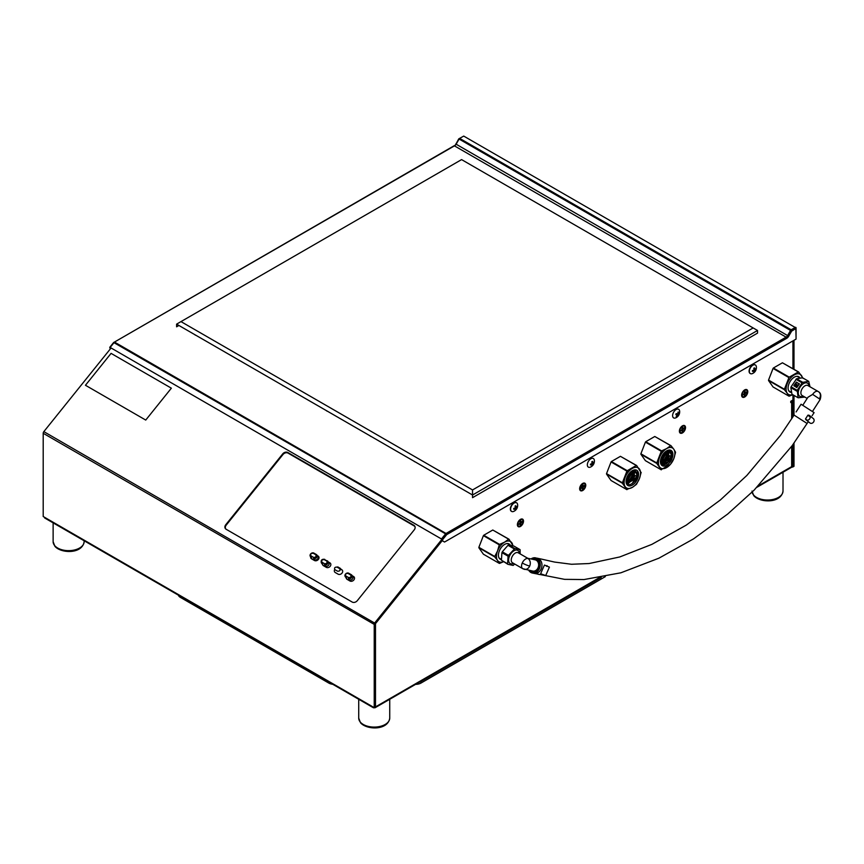<?xml version="1.0" encoding="UTF-8"?>
<svg xmlns="http://www.w3.org/2000/svg" width="864" height="864" viewBox="0 0 864 864"><rect width="100%" height="100%" fill="white"/><g stroke="black" fill="none" stroke-linecap="round" stroke-linejoin="round"><path stroke-width="1.3" d="M520.441 526.446A4.32 2.495 120 0 0 523.508 521.154A4.32 2.495 120 0 0 520.441 519.383A4.32 2.495 120 0 0 519.782 519.847A4.32 2.495 120 0 0 517.46 523.876A4.32 2.495 120 0 0 520.441 526.446M519.35 520.247A2.549 1.469 -60 0 1 519.394 520.225A2.549 1.469 -60 0 1 520.301 519.988A3.694 2.128 120 0 0 517.838 524.588A3.694 2.128 120 0 0 520.592 525.841A3.694 2.128 120 0 0 523.044 521.24A3.694 2.128 120 0 0 520.29 519.988M521.078 522.094A2.549 1.469 -60 0 1 520.117 523.8M582.703 490.504A4.32 2.495 120 0 0 585.76 485.201A4.32 2.495 120 0 0 582.703 483.44A4.32 2.495 120 0 0 582.044 483.905A4.32 2.495 120 0 0 579.722 487.933A4.32 2.495 120 0 0 582.703 490.504M581.612 484.304A2.549 1.469 -60 0 1 581.656 484.283A2.549 1.469 -60 0 1 582.563 484.045M583.34 486.13A2.549 1.469 -60 0 1 582.379 487.847M117.439 344.401L117.99 344.088M116.392 343.796L116.932 343.472M374.22 707.627L372.956 706.892A1.793 1.037 -60 0 0 373.324 707.713A1.793 1.037 -60 0 0 374.22 707.627L43.2 516.51L43.2 433.274L374.22 624.38L375.278 623.776L375.278 707.022L374.22 707.627A1.793 1.037 -120 0 0 375.127 707.713A1.793 1.037 -120 0 0 375.494 706.892L374.22 707.627L374.22 624.38A1.793 1.037 -60 0 1 374.857 622.75L441.958 539.276M43.2 433.274A1.793 1.037 -60 0 1 43.837 431.633L375.386 623.495L442.033 540.583M43.837 431.633L111.089 347.976M283.079 454.399L282.722 453.881L225.763 524.74L226.12 525.247M414.904 526.414A3.877 3.056 -35.1 0 0 414.407 526.036L288.36 453.265A3.877 3.056 -35.1 0 0 288.047 453.103M225.428 528.152A3.877 3.056 -35.1 0 0 225.634 528.898M375.386 623.495L374.641 623.063M225.763 524.74A3.877 3.056 144.9 0 0 226.13 529.265L352.177 602.046A3.877 3.056 144.9 0 0 357.296 600.674L414.256 529.826A3.877 3.056 144.9 0 0 413.888 525.29L287.831 452.509A3.877 3.056 144.9 0 0 282.722 453.881M44.474 517.244A1.793 1.037 120 0 0 44.842 518.076L373.324 707.713M375.278 623.776L374.49 623.322M792.191 445.64L792.191 465.89A1.793 1.037 180 0 1 791.662 466.625L791.662 446.364M791.662 418.835L791.662 400.756M792.936 416.869L792.936 394.794L792.936 400.021L790.744 401.285L790.744 402.548L791.662 402.019A1.793 1.037 0 0 0 792.191 401.285A1.793 1.037 0 0 0 791.834 400.658M580.1 488.311A2.549 1.469 -60 0 1 579.852 487.361M676.339 413.662A2.992 1.728 -60 0 1 675.896 414.31M517.838 524.264A2.549 1.469 -60 0 1 517.59 523.303M679.828 430.736A2.57 1.48 -60 0 1 679.579 429.775M681.35 426.708A2.57 1.48 -60 0 1 681.394 426.676A2.57 1.48 -60 0 1 682.312 426.438M683.1 428.512A2.57 1.48 -60 0 1 682.128 430.272M745.34 392.634A2.57 1.48 -60 0 1 744.336 394.384M754.672 368.464A2.992 1.728 -60 0 1 753.052 371.261M677.56 413.953A2.992 1.728 -60 0 1 676.976 414.882M592.661 462.002A2.992 1.728 -60 0 1 591.052 464.8M515.938 506.293A2.992 1.728 -60 0 1 514.318 509.09M682.452 425.844A4.342 2.506 120 0 0 679.385 431.158A4.342 2.506 120 0 0 682.452 432.929A4.342 2.506 120 0 0 685.519 427.615A4.342 2.506 120 0 0 682.452 425.844M744.714 389.891A4.342 2.506 120 0 0 741.636 395.215A4.342 2.506 120 0 0 744.714 396.986A4.342 2.506 120 0 0 747.781 391.662A4.342 2.506 120 0 0 744.714 389.891M792.936 340.891L792.936 368.69L792.936 340.891M599.13 577.778L375.494 706.892L375.494 623.635L442.195 540.67M757.026 487.22L791.294 467.446A1.793 1.037 -120 0 0 791.662 466.625L758.398 485.827M345.19 576.547A2.484 1.955 144.9 0 0 345.697 577.012L346.626 578.329A2.484 1.955 144.9 0 1 346.118 577.865L345.19 576.547A2.484 1.955 144.9 0 1 348.732 573.232L351.367 574.744A2.484 1.955 144.9 0 1 348.322 578.524L349.261 579.852A2.484 1.955 144.9 0 0 352.804 576.536L351.875 575.208M345.848 577.228A2.484 1.955 144.9 0 1 346 576.083M351.011 575.327L352.156 575.996M350.611 574.949C351.475 576.709 350.773 577.573 348.527 577.541L345.892 576.029C345.038 574.258 345.73 573.394 347.987 573.426L350.611 574.949M340.049 568.998L341.334 569.743L340.405 568.415L337.77 566.903L338.515 567.961M339.649 568.62C340.513 570.38 339.822 571.244 337.565 571.212L334.93 569.7C334.076 567.94 334.768 567.065 337.025 567.097L339.649 568.62M310.327 556.416A2.484 1.955 144.9 0 0 310.835 556.88L311.774 558.209A2.484 1.955 144.9 0 1 311.256 557.744L310.327 556.416A2.484 1.955 144.9 0 1 313.88 553.1L316.31 554.504M310.997 557.107A2.484 1.955 144.9 0 1 311.148 555.962M316.418 554.537L317.952 556.416A2.484 1.955 144.9 0 1 314.399 559.732L313.675 557.42L311.04 555.898C310.176 554.137 310.878 553.273 313.124 553.306L316.505 554.623A2.484 1.955 144.9 0 1 313.47 558.403M327.38 560.866L328.914 562.745A2.484 1.955 144.9 0 1 325.361 566.06L324.626 563.749L322.002 562.226C321.268 560.542 321.959 559.678 324.086 559.634L327.467 560.952A2.484 1.955 144.9 0 1 324.432 564.732M322.002 562.226L322.736 564.538A2.484 1.955 144.9 0 1 322.218 564.073L321.289 562.745C320.792 560.088 321.937 558.954 324.745 559.354L324.086 559.634M321.959 563.436A2.484 1.955 144.9 0 1 322.099 562.291M325.588 560.498L324.745 559.354M346.518 576.385A2.948 2.322 -35.1 0 0 346.162 577.67M346.183 577.951A2.948 2.322 -35.1 0 0 347.112 579.355L349.963 581.008A2.948 2.322 -35.1 0 0 353.851 579.96A2.948 2.322 -35.1 0 0 353.57 576.515L352.264 575.759M334.703 569.516A2.948 2.322 -35.1 0 0 335.275 572.53L338.126 574.171A2.948 2.322 -35.1 0 0 342.014 573.134A2.948 2.322 -35.1 0 0 341.734 569.678L340.988 569.257M322.844 562.712A2.948 2.322 -35.1 0 0 322.499 564.203M322.52 564.397A2.948 2.322 -35.1 0 0 323.438 565.693L326.29 567.335A2.948 2.322 -35.1 0 0 330.178 566.298A2.948 2.322 -35.1 0 0 329.897 562.853L328.363 561.967M310.662 556.902A2.948 2.322 -35.1 0 0 311.602 558.857L314.453 560.498A2.948 2.322 -35.1 0 0 318.341 559.462A2.948 2.322 -35.1 0 0 318.06 556.016L317.401 555.638M415.055 526.824A3.877 3.056 -35.1 0 0 414.126 525.895L288.101 453.136A3.877 3.056 -35.1 0 0 282.982 454.507L226.217 525.118A3.877 3.056 -35.1 0 0 225.99 529.189M110.462 348.743L109.976 347.339M110.236 349.024L109.825 347.533M454.583 145.735A3.899 2.246 120 0 0 455.944 144.083L458.762 138.856L463.73 136.091L795.193 327.456L791.186 329.789A1.22 0.702 120 0 0 790.582 330.437L787.612 335.578A2.97 1.717 -60 0 1 786.132 337.144L446.04 533.488A1.22 0.702 120 0 0 445.619 533.866L441.634 538.812L441.958 540.529L444.55 542.03L796.057 339.098L796.068 327.964A1.22 0.702 120 0 0 795.215 327.467L795.852 328.601L791.683 331.074L788.713 336.215A3.899 2.246 -60 0 1 786.769 338.278L786.11 337.133L786.769 338.278L446.688 534.622L442.595 539.665L442.595 540.907L444.55 542.03M463.277 140.476L463.277 141.469M114.556 342.101L114.005 342.425L114.566 342.112L446.029 533.477L446.688 534.622L446.029 533.477L786.11 337.133L454.183 145.714L113.918 342.382L454.637 145.757A2.97 1.717 -60 0 0 456.127 144.202L455.792 144.007M791.186 329.789L791.834 330.923M796.068 328.709L796.068 339.088L795.852 328.601M441.623 538.801L445.597 533.855L446.58 534.697L442.606 539.644L109.966 347.339M445.597 533.855L113.8 342.565M446.688 534.6L786.769 338.256M457.812 486.497A2.182 1.264 0 0 0 458.287 486.918A2.182 1.264 0 0 0 459 487.188M413.964 461.182A2.182 1.264 0 0 0 414.439 461.603A2.182 1.264 0 0 0 415.163 461.873M370.116 435.877A2.182 1.264 0 0 0 370.591 436.288A2.182 1.264 0 0 0 371.315 436.568M326.279 410.562A2.182 1.264 0 0 0 326.754 410.972A2.182 1.264 0 0 0 327.467 411.253M282.431 385.247A2.182 1.264 0 0 0 282.906 385.657A2.182 1.264 0 0 0 283.63 385.938M238.583 359.932A2.182 1.264 0 0 0 239.069 360.353A2.182 1.264 0 0 0 239.782 360.623M194.746 334.616A2.182 1.264 0 0 0 195.221 335.038A2.182 1.264 0 0 0 195.934 335.308M786.11 337.133A2.97 1.717 120 0 0 787.601 335.567L790.56 330.426L458.762 138.856M795.215 327.467L791.176 329.778L459.713 138.413M464.594 142.225L464.594 141.232M180.976 321.613L176.602 324.14L472.543 495.007L757.534 330.469L757.534 333.126L472.543 497.664L472.543 489.942L753.149 327.942L461.581 159.602L180.976 321.613L472.543 489.942M176.602 324.14L176.602 326.797L178.902 325.469M757.534 330.469L753.149 327.942M140.465 357.07L140.465 357.696M746.345 390.15A3.694 2.128 120 0 0 746.172 390.02A3.694 2.128 120 0 0 744.304 390.215A3.694 2.128 120 0 0 743.904 390.485M741.744 394.211A3.694 2.128 120 0 0 742.478 396.414A3.694 2.128 120 0 0 742.673 396.5M744.671 390.431A3.694 2.128 120 0 0 742.284 393.682A3.694 2.128 120 0 0 742.856 396.63A3.694 2.128 120 0 0 744.714 396.436A3.694 2.128 120 0 0 747.112 393.174A3.694 2.128 120 0 0 746.539 390.236A3.694 2.128 120 0 0 744.671 390.431M746.474 392.807L745.06 393.638L745.07 395.258L744.347 395.69L744.336 394.06L742.921 394.891L744.336 393.228L744.325 391.597L745.049 391.176L745.06 392.807L746.464 391.975L746.474 392.807M682.214 426.503A3.694 2.128 120 0 0 679.838 431.125A3.694 2.128 120 0 0 682.657 432.248A3.694 2.128 120 0 0 685.033 427.626A3.694 2.128 120 0 0 682.214 426.503M684.234 428.576L682.83 429.527L682.949 431.093L682.225 431.579L682.106 430.024L680.702 430.974L682.042 429.224L681.923 427.658L682.646 427.172L682.765 428.738L684.18 427.788L684.234 428.576M582.509 484.078A3.694 2.128 120 0 0 580.1 488.689A3.694 2.128 120 0 0 582.887 489.866A3.694 2.128 120 0 0 585.306 485.255A3.694 2.128 120 0 0 582.509 484.078M584.496 486.205L583.092 487.134L583.189 488.7L582.466 489.175L582.368 487.609L580.954 488.538L582.93 484.758L583.038 486.335L584.442 485.395L584.496 486.205M522.234 522.18L520.819 523.087L520.906 524.675L520.182 525.139L520.106 523.552L518.692 524.459L520.063 522.742L519.977 521.154L520.7 520.69L520.787 522.277L522.191 521.37L522.234 522.18M85.774 385.452L145.735 420.066L171.364 388.184L111.078 353.376L85.45 385.268M332.726 684.277A7.754 4.471 180 0 1 328.774 683.057L180.436 597.413A7.754 4.471 180 0 1 178.319 595.134M328.774 683.057L328.774 681.998M605.318 576.644L420.995 683.057A7.754 4.471 180 0 1 415.573 684.364M601.258 577.411L420.995 681.48L420.995 683.057M417.496 682.646A7.754 4.471 0 0 0 420.995 681.48M792.936 444.604L792.936 466.927L793.994 466.322L792.893 466.949M793.994 340.276L793.994 369.295M793.994 395.41L793.994 415.228M793.994 443.124L793.994 466.322M792.936 466.927L791.435 467.327M516.488 502.74A4.979 2.873 120 0 0 516.359 502.664A4.979 2.873 120 0 0 513.864 502.902A4.979 2.873 120 0 0 510.613 507.287A4.979 2.873 120 0 0 511.38 511.283A4.979 2.873 120 0 0 511.52 511.348M517.655 505.084A4.979 2.873 120 0 0 517.612 504.554A4.979 2.873 120 0 0 516.618 502.816A4.979 2.873 120 0 0 514.134 503.053A4.979 2.873 120 0 0 510.613 509.155A4.979 2.873 120 0 0 511.639 511.434A4.979 2.873 120 0 0 513.648 511.423A4.979 2.873 120 0 0 514.134 511.186M517.136 506.876A6.275 5.087 11.6 0 1 517.115 507.287A6.545 4.082 4.4 0 1 516.1 508.259A6.545 4.082 -124.4 0 1 515.765 509.62A6.275 5.087 -131.6 0 1 515.063 510.03A6.545 3.445 64 0 0 515.344 508.702A6.545 4.082 4.4 0 1 513.713 509.252A6.275 0.605 -93.9 0 0 513.713 508.853A6.275 0.605 -93.9 0 0 513.713 508.432A6.545 3.445 176 0 0 515.344 507.816A6.545 3.445 64 0 0 515.063 506.099A6.275 0.605 -26.1 0 0 515.765 505.688A6.545 4.082 -124.4 0 1 516.1 507.384A6.545 3.445 176 0 0 517.115 506.466A6.275 5.087 11.6 0 1 517.136 506.876M515.192 509.976A4.979 2.873 120 0 0 515.992 508.993M516.683 507.794A4.979 2.873 120 0 0 517.126 506.606M587.336 464.854A4.979 2.873 120 0 0 590.371 467.122A6.545 6.545 0 0 0 594.346 460.253A4.979 2.873 120 0 0 590.62 458.914A4.979 2.873 120 0 0 587.336 464.854M593.87 462.575A6.275 5.087 11.6 0 1 593.849 462.985A6.545 4.082 4.4 0 1 592.834 463.957A6.545 4.082 -124.4 0 1 592.499 465.329A6.275 5.087 -131.6 0 1 591.786 465.739A6.545 3.445 64 0 0 592.067 464.4A6.545 4.082 4.4 0 1 590.436 464.962A6.275 0.605 -93.9 0 0 590.436 464.562A6.275 0.605 -93.9 0 0 590.436 464.141A6.545 3.445 176 0 0 592.067 463.525A6.545 3.445 64 0 0 591.786 461.797A6.275 0.605 -26.1 0 0 592.499 461.387A6.545 4.082 -124.4 0 1 592.834 463.082A6.545 3.445 176 0 0 593.849 462.164A6.275 5.087 11.6 0 1 593.87 462.575M594.378 460.793A4.979 2.873 120 0 0 594.346 460.253M673.186 413.068A4.979 2.873 120 0 0 675.648 417.895A6.545 6.545 0 0 0 679.622 411.016A4.979 2.873 120 0 0 676.901 409.18A4.979 2.873 120 0 0 673.186 413.068M678.866 414.59A6.275 6.178 8.9 0 1 678.65 415.033A6.545 1.415 27.1 0 1 677.84 415.055A6.545 5.53 -82.5 0 1 676.782 416.567A6.275 3.067 -121.8 0 1 676.188 416.459A6.545 4.892 102.1 0 0 677.203 414.936A6.545 1.415 27.1 0 1 675.799 414.526A6.275 1.696 -69.6 0 0 675.994 414.083A6.275 1.696 -69.6 0 0 676.188 413.618A6.545 0.778 -160.9 0 0 677.614 413.964A6.545 4.892 102.1 0 0 678.056 412.085A6.275 1.415 -7.9 0 1 678.65 412.193A6.545 5.53 -82.5 0 1 678.251 414.072A6.545 0.778 -160.9 0 0 679.039 414.126A6.275 6.178 8.9 0 1 678.866 414.59M755.212 364.91A4.979 2.873 120 0 0 755.093 364.824A4.979 2.873 120 0 0 752.598 365.072A4.979 2.873 120 0 0 749.347 369.457A4.979 2.873 120 0 0 750.114 373.442A4.979 2.873 120 0 0 750.244 373.518M756.378 367.254A4.979 2.873 120 0 0 756.346 366.725A4.979 2.873 120 0 0 755.352 364.975A4.979 2.873 120 0 0 752.868 365.224A4.979 2.873 120 0 0 749.347 371.326A4.979 2.873 120 0 0 750.373 373.594A4.979 2.873 120 0 0 752.382 373.594A4.979 2.873 120 0 0 752.868 373.356M755.87 369.047A6.275 5.087 11.6 0 1 755.849 369.457A6.545 4.082 4.4 0 1 754.834 370.429A6.545 4.082 -124.4 0 1 754.499 371.79A6.275 5.087 -131.6 0 1 753.786 372.2A6.545 3.445 64 0 0 754.078 370.872A6.545 4.082 4.4 0 1 752.436 371.423A6.275 0.605 -93.9 0 0 752.447 371.023A6.275 0.605 -93.9 0 0 752.436 370.602A6.545 3.445 176 0 0 754.078 369.986A6.545 3.445 64 0 0 753.786 368.269A6.275 0.605 -26.1 0 0 754.499 367.859A6.545 4.082 -124.4 0 1 754.834 369.544A6.545 3.445 176 0 0 755.849 368.636A6.275 5.087 11.6 0 1 755.87 369.047M753.926 372.146A4.979 2.873 120 0 0 754.715 371.164M755.406 369.965A4.979 2.873 120 0 0 755.86 368.777M493.225 530.28L508.982 539.212A13.273 7.657 -60 0 0 508.648 539.179L504.673 542.106A11.621 6.718 120 0 0 497.545 550.962L494.748 556.481L478.872 547.322L483.397 535.658L499.273 544.828L497.545 550.962A11.621 6.718 120 0 0 497.545 560.455L494.748 556.924L478.872 547.765L483.397 554.202L499.273 563.36L497.545 560.455A11.621 6.718 120 0 0 503.388 561.719M512.752 545.216L508.982 539.212M512.838 545.854A11.621 6.718 120 0 0 511.79 542.743A11.621 6.718 120 0 0 504.673 542.106L499.608 544.406L483.732 535.248L492.782 530.021L508.648 539.179M501.476 559.634A8.824 5.087 -60 0 1 498.431 555.196A8.824 5.087 -60 0 1 503.15 545.486A8.824 5.087 -60 0 1 510.17 545.033M499.273 563.36A13.273 7.657 -60 0 0 499.608 563.393L503.442 561.751M637.416 471.161L635.526 482.09L637.546 474.304L635.375 470.869L636.865 474.595L635.126 470.718L633.053 470.372M635.526 482.09A8.759 5.054 120 0 0 638.399 475.362L638.431 474.304L632.189 470.772M638.561 474.304A8.824 5.087 -60 0 1 632.318 485.104A8.824 5.087 -60 0 1 626.087 481.496A8.824 5.087 -60 0 1 632.318 470.696A8.824 5.087 -60 0 1 638.561 474.304M626.087 480.978C625.676 489.143 637.092 482.825 636.865 474.595M626.573 483.311L633.906 479.488L634.446 470.491M627.815 471.971L626.314 473.796M624.305 479.326L624.337 480.265M626.465 483.062L632.729 478.667L633.668 470.416M627.253 470.707L636.304 465.48L620.438 456.322L611.388 461.549L627.221 470.686M623.506 480.892L624.132 481.756M626.227 482.328L631.562 477.792L632.794 470.534M626.087 481.259L631.8 471.031M626.26 479.682L630.536 472.036M627.361 476.41L628.312 474.703M629.327 470.599L629.305 469.897M635.375 470.869L632.524 470.599M626.53 483.214L627.059 483.624L634.1 479.509L634.522 470.513M628.927 471.215L626.162 474.358M624.499 478.915L624.456 479.682M626.486 483.127L632.858 478.775L633.766 470.416M627.761 470.524L626.897 471.269M623.57 480.773L624.143 481.702M626.249 482.425L631.714 477.9L632.902 470.513M626.098 481.41L631.93 470.945M623.646 480.935L624.24 480.859M626.227 479.92L630.709 471.874M627.005 477.198L628.798 473.99M630.418 472.781L626.26 479.736M631.67 473.483L627.869 480.114M632.923 474.163L629.1 480.859M623.938 482.857L622.793 482.144M634.489 472.781L628.884 482.749M624.11 483.019L623.182 481.475M635.44 475.546L627.62 484.466M624.175 481.334L624.164 479.628M626.27 473.969L630.04 470.102M636.736 476.086L632.07 483.7M626.81 489.434L632.318 487.393L636.304 484.466A13.273 7.657 -60 0 0 636.638 484.056L639.436 478.537L641.164 472.392L640.472 472.003M632.318 487.393A11.621 6.718 120 0 0 639.436 478.537A11.621 6.718 120 0 0 635.137 467.359A11.621 6.718 120 0 0 624.229 480.924A11.621 6.718 120 0 0 632.318 487.393M606.528 473.623A13.273 7.657 -60 0 0 606.528 473.839A13.273 7.657 -60 0 0 606.528 474.066L622.393 483.224A13.273 7.657 -60 0 1 622.393 483.008A13.273 7.657 -60 0 1 622.393 482.782L606.528 473.623L611.053 461.959L626.918 471.128L622.393 482.782M606.528 474.066L611.053 480.503L626.918 489.661L622.393 483.224M620.881 456.581L636.638 465.512L640.408 471.517M671.771 451.332L669.87 462.251L671.9 454.464L669.719 451.03L671.22 454.766L669.481 450.889L667.408 450.533M669.87 462.251A8.759 5.054 120 0 0 672.754 455.522L672.786 454.464L666.544 450.943M672.905 454.464A8.824 5.087 -60 0 1 666.673 465.264A8.824 5.087 -60 0 1 660.442 461.668A8.824 5.087 -60 0 1 666.673 450.868A8.824 5.087 -60 0 1 672.905 454.464M660.442 461.138C660.02 469.314 671.436 462.985 671.22 454.766M658.368 463.093L657.169 462.262M658.292 463.028L657.137 462.316M658.454 463.126L657.623 461.484M661.241 451.451L661.975 450.738M663.077 463.018L661.133 463.817M658.454 463.19L657.536 461.646M666.468 462.218L662.159 464.735M658.638 460.706L658.757 459.292M660.442 454.799L663.541 451.094M664.297 463.763L661.964 464.627M658.53 461.495L658.519 459.799M660.625 454.129L664.394 450.263M664.772 452.952L660.604 459.896M666.025 453.643L662.224 460.285M667.278 454.334L663.444 461.03M668.844 452.941L664.675 461.765M669.794 455.706L664.459 463.666M670.367 450.338L671.458 452.866M671.08 456.246L666.425 463.871M660.928 463.482L668.25 459.659L668.79 450.662M662.17 452.142L660.668 453.967M660.82 463.234L667.073 458.827L668.023 450.587M657.86 461.052L658.487 461.927M660.582 462.488L665.917 457.963L667.138 450.695M660.442 461.43L666.155 451.192M660.614 459.853L664.891 452.196M661.705 456.581L662.666 454.864M663.682 450.76L663.66 450.068M669.719 451.03L666.878 450.77M660.874 463.374L661.403 463.795L668.455 459.68L668.876 450.673M663.271 451.386L662.602 451.958M658.854 459.086L658.811 459.853M660.841 463.288L667.213 458.946L668.12 450.587M662.105 450.684L661.392 451.3M657.925 460.933L658.487 461.873M660.604 462.596L666.058 458.06L667.256 450.673M660.452 461.581L666.284 451.105M660.571 460.08L665.064 452.045M661.36 457.358L663.152 454.162M663.833 450.652L663.8 450.004M663.66 450.911L663.79 450.004M645.743 441.709L661.608 450.878L666.673 448.578A11.621 6.718 120 0 0 659.556 466.927A11.621 6.718 120 0 0 673.79 458.708L675.508 452.563A13.273 7.657 -60 0 0 675.508 452.12L673.79 449.215A11.621 6.718 120 0 0 666.673 448.578L670.658 445.651L654.782 436.493L645.743 441.709M670.68 464.044L673.79 458.708A11.621 6.718 120 0 0 673.79 449.215L670.993 445.684A13.273 7.657 -60 0 0 670.658 445.651M655.225 436.741L670.993 445.684M645.408 460.663L661.273 469.832L656.748 463.396L640.883 454.237L645.408 460.663M670.334 464.454L661.165 469.606M640.883 453.784L656.748 462.953L661.273 451.289L645.408 442.13L640.883 453.784M802.386 377.838A11.621 6.718 120 0 0 791.413 377.168A11.621 6.718 120 0 0 787.201 393.228L784.404 389.696L768.539 380.538L773.053 386.964L788.929 396.133L787.201 393.228A11.621 6.718 120 0 0 792.644 394.632M791.381 392.418A8.824 5.087 -60 0 1 788.087 387.968A8.824 5.087 -60 0 1 792.806 378.259A8.824 5.087 -60 0 1 799.826 377.795M788.929 396.133A13.273 7.657 -60 0 0 789.264 396.155L792.752 394.697M782.881 363.042L798.638 371.984L803.164 378.421M768.539 380.084L784.404 389.254L788.929 377.59L773.053 368.431L768.539 380.084M773.388 368.01L789.264 377.179L798.304 371.952L782.438 362.794L773.388 368.01M527.71 558.263L535.14 559.818A5.746 4.612 -78.2 0 1 536.252 560.239A5.746 4.612 -78.2 0 1 538.283 567.108A5.746 4.612 -78.2 0 1 532.775 571.072L522.752 568.685A5.746 3.316 -60 0 0 523.336 568.901A5.746 4.612 -78.2 0 0 524.448 569.333A5.746 4.612 -78.2 0 0 529.697 566.05A5.746 4.612 -78.2 0 0 527.915 558.5L527.656 558.252M508.669 544.99L514.825 548.543L520.085 549.644L513.929 546.08L508.669 544.99M514.069 548.802L514.112 548.132M520.085 549.644L520.139 553.889M514.728 564.041L513.14 565.423L507.881 564.322L502.686 560.963M501.444 560.239L507.6 563.792L508.075 556.2L501.908 552.647L501.444 560.239M514.177 548.867L508.01 545.303L502.286 551.804L508.442 555.358L514.825 548.543M508.442 555.358L508.075 556.2M513.475 547.765A8.521 4.914 -60 0 1 513.724 548.608M502.578 553.025A8.521 4.914 -60 0 1 502.934 552.182M509.047 545.908A8.521 4.914 -60 0 1 509.9 545.692M802.937 405.022L807.916 397.289L812.657 394.394L819.353 398.812A5.746 4.676 -51.7 0 0 818.845 391.954A5.746 4.676 -51.7 0 0 818.392 391.64A5.746 3.316 -60 0 0 818.154 391.489L807.829 385.528A5.746 3.316 -60 0 0 802.332 388.433A5.746 3.316 -60 0 0 802.084 395.485L807.181 398.434M791.597 388.098A8.521 4.914 -60 0 1 791.78 387.234M796.576 378.767L802.742 382.32L808.726 381.359L802.57 377.806L796.576 378.767L791.078 386.824L797.234 390.377L802.094 382.838L795.938 379.274M796.748 387.601L793.854 385.571L796.414 382.05L799.319 384.091L796.748 387.601M797.008 391.219L790.852 387.666L791.975 394.243L798.142 397.796L797.234 390.377M798.142 397.796L804.805 397.062M796.716 379.728A8.521 4.914 -60 0 1 797.44 379.264M791.975 394.243L792.526 394.556M791.078 386.824L790.852 387.666M808.726 381.359L810.022 386.791M802.742 382.32L802.094 382.838M796.619 384.199L796.446 385.625L797.699 384.826L797.116 386.197A0.778 0.637 128.3 0 1 796.144 386.532L795.679 386.262A0.778 0.637 128.3 0 1 795.55 385.29L795.863 384.124L796.619 384.199M799.362 383.81L796.316 382.406L794.092 386.068M812.128 415.681L814.093 412.625L801.058 404.233L796.1 411.934M528.703 570.218A7.754 6.221 -78.2 0 0 530.874 572.454A7.754 6.221 -78.2 0 0 532.3 573.016A7.754 6.221 -78.2 0 0 539.773 567.724A7.754 6.221 -78.2 0 0 537.041 558.436A7.754 6.221 -78.2 0 0 535.626 557.874A7.754 6.221 -78.2 0 0 531.058 558.965M532.613 559.289A6.588 5.281 101.8 0 1 536.587 559.483A6.588 5.281 101.8 0 1 538.618 568.134A6.588 5.281 101.8 0 1 531.338 571.406A6.588 5.281 101.8 0 1 530.258 570.542M534.092 573.394A7.754 6.221 -78.2 0 0 541.512 568.048A7.754 6.221 -78.2 0 0 538.769 558.792A7.754 6.221 -78.2 0 0 537.278 558.22A7.754 6.221 -78.2 0 0 536.911 558.155M549.418 567.119L545.713 575.532L541.566 574.085L540.724 573.469L544.428 565.056L549.418 567.119L544.428 565.056M546.674 566.374L547.02 565.607M807.106 423.479L794.07 415.109M813.38 418.651A2.765 2.311 128.8 0 1 810.162 423.122A2.765 2.311 128.8 0 1 809.946 422.928M809.384 415.433A2.765 2.311 128.8 0 1 806.155 419.915A2.765 2.311 128.8 0 1 805.496 418.921L807.894 415.195A2.765 2.311 128.8 0 1 809.384 415.433M807.268 420.347L805.496 418.921M810.389 417.193L807.894 415.195M349.477 574.29L348.732 573.232M352.134 575.845L351.367 574.744M314.626 554.17L313.88 553.1M315.76 554.828C316.494 556.513 315.803 557.377 313.675 557.42M326.722 561.146C327.456 562.842 326.754 563.706 324.626 563.749M54.659 545.584A15.498 8.953 0 0 0 72.079 550.422A15.498 8.953 0 0 0 84.132 541.696C82.393 554.105 61.15 553.64 54.918 546.34L53.125 541.696A15.498 8.953 0 0 0 54.659 545.584M360.256 722.012A15.498 8.953 0 0 0 377.676 726.862A15.498 8.953 0 0 0 389.729 718.135C387.99 730.544 366.736 730.069 360.515 722.779L358.722 718.135A15.498 8.953 0 0 0 360.256 722.012M752.112 492.134A15.498 8.953 0 0 0 753.538 494.953A15.498 8.953 0 0 0 770.958 499.802A15.498 8.953 0 0 0 783.011 491.076C781.272 503.485 760.028 503.01 753.797 495.72L752.004 491.076M114.134 342.49L110.16 347.436M459.097 139.061L456.127 144.202L787.601 335.567M180.436 596.354L180.436 597.413M529.697 566.05A5.746 0.875 -156.2 0 1 522.266 562.993A5.746 3.316 -60 0 1 527.915 558.5M527.742 558.284L518.173 552.755A5.746 3.316 -60 0 0 517.59 552.539A5.746 3.316 -60 0 0 512.168 556.556A5.746 3.316 -60 0 0 512.428 562.723L522.752 568.685A5.746 3.316 -60 0 1 522.266 562.993M513.605 563.404A7.614 4.396 -60 0 1 510.959 563.868A7.614 4.396 -60 0 1 509.533 556.049A7.614 4.396 -60 0 1 517.018 550.098A7.614 4.396 -60 0 1 519.35 553.435M812.657 394.394A5.746 3.316 -60 0 1 818.154 391.489L818.845 391.954C820.897 393.239 821.318 395.788 820.12 399.578L812.603 411.242M819.353 398.812L820.12 399.578M803.261 396.166A7.614 4.396 -60 0 1 798.53 394.632A7.614 4.396 -60 0 1 800.172 387.007A7.614 4.396 -60 0 1 805.734 382.817A7.614 4.396 -60 0 1 809.006 386.208M792.191 401.285L792.191 418.014M375.127 707.713L600.62 577.53M84.132 540.756L84.132 541.696M53.125 522.85L53.125 541.696M389.729 699.289L389.729 718.135M358.722 699.289L358.722 718.135M783.011 472.23L783.011 491.076M113.735 342.382L109.76 347.317M513.648 511.423A6.545 6.545 0 0 0 517.612 504.554M752.382 373.594A6.545 6.545 0 0 0 756.346 366.725M507.373 543.553L511.002 545.476M495.277 555.595L496.444 556.33M499.046 557.96L501.487 559.494M784.944 388.368L786.11 389.102M788.702 390.733L791.694 392.612M797.029 376.315L800.474 378.14M794.092 415.066L780.462 435.391L746.863 475.448L720.382 499.964L686.21 525.161L651.834 544.385L619.78 556.956L589.118 563.533L571.536 564.268L554.558 562.064L540.94 558.986M808.304 421.632L792.202 445.619L754.11 490.169L727.715 514.015L693.5 538.898L658.908 558.187L620.881 572.8L584.032 579.55L564.559 579.344L532.3 573.016M537.894 574.193L539.536 574.528M537.278 558.22L542.711 559.364M813.618 418.813L809.622 415.595M810.162 423.122L806.155 419.915"/></g></svg>
